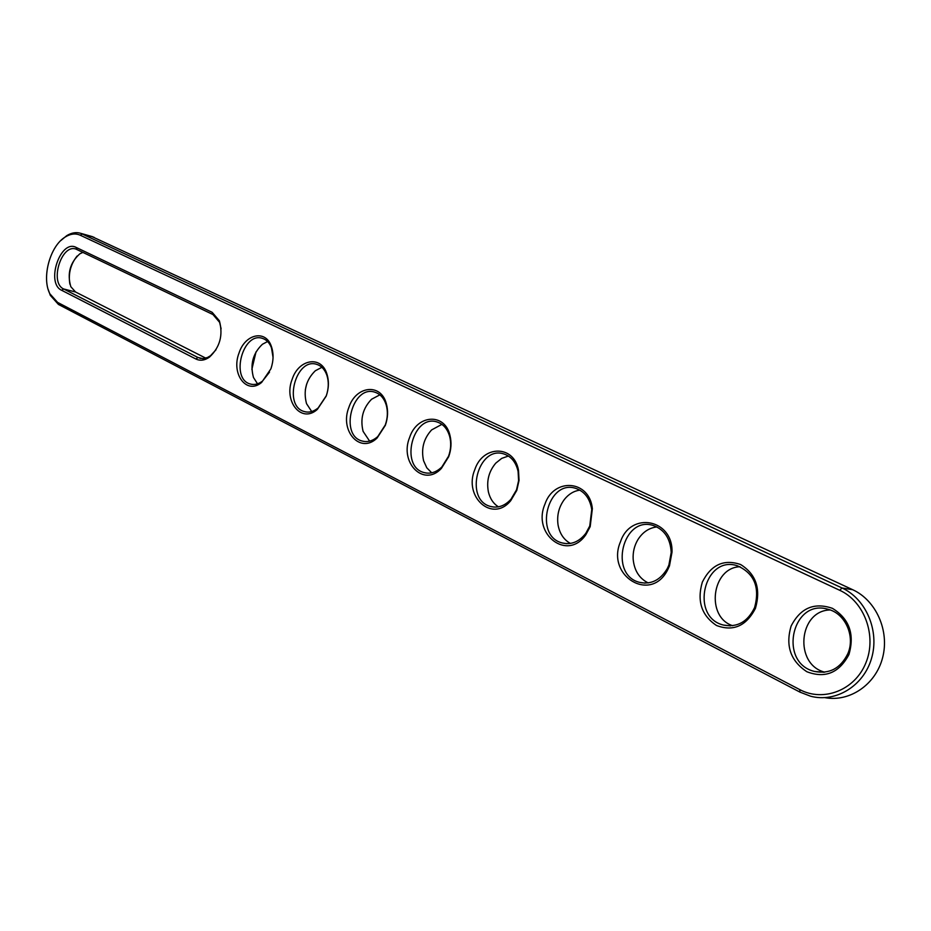 <?xml version="1.0" encoding="UTF-8"?>
<svg xmlns="http://www.w3.org/2000/svg" width="931" height="931" viewBox="0 0 931 931"><rect width="100%" height="100%" fill="white"/><g stroke="black" fill="none" stroke-linecap="round" stroke-linejoin="round"><path stroke-width="1.4" d="M60.759 240.617L66.729 235.659C71.559 232.715 76.226 231.935 80.706 233.32L842.031 587.985C866.005 598.889 879.737 630.834 871.532 658.403C863.596 686.066 835.677 702.917 810.587 696.213L800.02 692.152L58.444 304.437L50.309 295.36L48.214 289.529M57.594 302.4L49.832 293.765C41.406 277.531 50.146 245.644 65.496 236.858C70.698 233.716 75.62 233.169 80.275 235.24L839.739 590.301C864.387 601.461 877.107 635.885 865.842 662.965C854.926 690.232 823.458 702.335 799.706 689.58L57.594 302.4L58.444 304.437M91.517 236.393L852.703 589.719C875.978 600.297 889.71 630.694 882.623 657.635C875.78 684.634 849.666 702.311 824.924 697.656M195.859 358.994L61.679 290.309C45.479 283.199 60.399 238.813 76.167 247.425L212.163 312.327L219.39 320.799C223.254 335.125 219.96 347.216 209.522 357.073C204.773 360.448 200.212 361.088 195.859 358.994L197.942 357.492L63.669 288.982C49.296 282.78 61.469 243.41 76.028 249.124L212.955 314.538L219.611 322.347L221.124 328.829M669.482 565.873L667.795 569.563C650.99 603.777 605.615 575.695 620.523 541.667C630.59 511.235 673.008 518.904 672.019 552.118L669.482 565.873M755.437 608.374C746.231 626.063 733.267 631.777 716.533 625.504C701.532 615.496 696.795 601.03 702.335 582.119C711.051 564.721 723.818 558.856 740.622 564.523C756.1 574.229 761.034 588.846 755.437 608.374M270.921 368.792L261.623 382.443C246.692 395.186 230.83 373.936 239.023 353.024C245.097 333.88 265.742 329.306 271.363 346.39C273.749 353.338 273.598 360.797 270.921 368.792M448.695 456.702L441.387 468.409C423.78 487.576 399.143 462.684 409.64 437.384C417.065 414.458 444.902 412.596 449.976 435.452C451.686 442.434 451.267 449.51 448.695 456.702M385.329 425.362L377.113 438.001C360.355 454.537 339.303 430.948 348.904 407.347C355.805 385.888 380.802 382.816 386.26 403.426C388.274 410.49 387.959 417.81 385.329 425.362M326.199 396.129L317.355 409.384C301.504 423.826 283.315 401.447 292.159 379.289C298.618 359.075 321.253 355.13 326.862 373.843C329.097 380.884 328.876 388.308 326.199 396.129M848.921 654.598C839.099 672.962 825.099 678.676 806.898 671.751C790.559 660.963 785.298 645.718 791.129 626.028C800.416 607.978 814.194 602.089 832.465 608.35C849.328 618.824 854.821 634.244 848.921 654.598M516.798 490.381L510.747 500.657C492.499 523.21 463.219 496.991 474.81 469.608C482.863 444.89 514.215 444.797 518.497 470.33L519.056 480.373L516.798 490.381M590.184 526.655L585.89 534.638C567.549 561.812 531.938 534.336 544.903 504.276C553.77 477.254 589.684 479.896 592.36 508.745L590.184 526.655M216.004 349.753L210.534 355.712L207.415 357.539L202.667 358.61L197.942 357.492L202.714 358.61M668.877 565.105L667.329 568.504C660.358 580.129 651.13 584.761 639.644 582.375C608.374 575.009 622.827 515.227 653.399 525.55C664.478 529.634 670.413 538.607 671.204 552.467L668.877 565.105M754.622 607.489C747.744 621.803 737.375 627.669 723.503 625.073C689.534 617.183 704.057 554.748 737.305 565.745C754.285 573.345 760.057 587.263 754.622 607.489M269.524 372.156L262.53 381.058C258.446 384.166 254.372 385.155 250.311 384.014C230.062 379.01 242.933 331.168 262.612 338.43C266.627 339.768 269.583 342.934 271.491 347.891L273.051 357.376M448.556 456.213L441.841 466.99C436.267 472.331 430.366 474.205 424.105 472.587C399.248 466.536 413.027 413.445 437.267 422.046C443.4 424.129 447.555 429.005 449.731 436.674C451.302 443.098 450.918 449.615 448.556 456.213M385.294 424.955L377.753 436.581C372.726 440.98 367.536 442.458 362.182 441.038C339.012 435.359 352.512 384.154 375.065 392.265C380.337 394.046 384.038 398.212 386.156 404.787C388.006 411.281 387.727 418.007 385.294 424.955M326.281 395.78L318.146 407.964C313.619 411.642 309.034 412.852 304.39 411.572C282.745 406.253 295.93 356.794 316.982 364.452C321.556 365.988 324.861 369.607 326.886 375.286C328.934 381.768 328.724 388.599 326.281 395.78M847.873 653.585C840.646 668.283 829.591 674.242 814.672 671.472C777.653 663.047 792.118 597.667 828.415 609.398C845.267 613.634 855.414 636.245 847.873 653.585M516.53 489.811L510.956 499.272C504.823 505.905 498.038 508.314 490.625 506.476C463.859 500.017 477.917 444.89 504.032 454.014C511.282 456.504 515.972 462.3 518.09 471.389L518.602 480.617L516.53 489.811M589.754 526.003L585.808 533.335C579.117 541.854 571.273 545.054 562.266 542.971C533.382 536.07 547.661 478.72 575.87 488.414C584.645 491.498 589.928 498.539 591.755 509.536L589.754 526.003M205.751 358.144L75.551 291.997L70.803 286.678C67.02 273.574 70.046 262.623 79.868 253.791L82.975 252.371M648.209 582.934C639.271 578.442 634.267 570.517 633.161 559.182C632.789 552.118 634.36 545.624 637.886 539.677C642.669 532.148 649 527.9 656.879 526.923M732.662 625.702C705.465 617.055 711.761 567.456 740.064 566.735M257.526 383.816L253.476 377.486C249.927 364.405 252.906 353.326 262.437 344.249L267.593 341.526M431.716 472.82L426.782 467.793L423.593 460.787C420.963 448.917 423.64 438.629 431.623 429.913L441.888 424.361M369.619 441.131L363.102 431.367C360.053 418.892 362.881 408.185 371.585 399.236L379.86 394.849M311.687 411.537L306.52 403.635C303.169 390.776 306.101 379.825 315.306 370.771L321.893 367.303M824.726 672.17C793.794 664.443 798.612 610.492 830.126 609.956M498.457 506.836C493.407 503.683 490.067 498.725 488.414 491.975C486.343 481.036 488.798 471.423 495.769 463.138L501.704 458.378L508.396 456.039M570.4 543.436C563.767 539.724 559.647 533.544 558.053 524.898C556.738 515.413 558.856 506.918 564.407 499.423C568.701 494.058 573.857 490.963 579.873 490.125M69.883 284.199C68.149 273.714 70.57 264.323 77.122 256.013M251.859 369.363L256.025 351.871M305.321 389.845L306.66 384.014M94.089 237.3L82.265 233.937L80.275 235.24M800.02 692.152L799.706 689.58M852.703 589.719L842.031 587.985L839.739 590.301M212.955 314.538L212.163 312.327M76.167 247.425L77.005 249.508M61.679 290.309L63.669 288.982L75.551 291.997M49.832 293.765L50.309 295.36M65.496 236.858L66.729 235.659M92.518 236.683L80.706 233.32M219.611 322.347L219.39 320.799M210.534 355.712L209.522 357.073M671.204 552.467L672.019 552.118M667.329 568.504L667.795 569.563M271.491 347.891L271.363 346.39M262.53 381.058L261.623 382.443M449.731 436.674L449.976 435.452M441.841 466.99L441.387 468.409M386.156 404.787L386.26 403.426M377.753 436.581L377.113 438.001M326.886 375.286L326.862 373.843M318.146 407.964L317.355 409.384M518.09 471.389L518.497 470.33M510.956 499.272L510.747 500.657M591.755 509.536L592.36 508.745M585.808 533.335L585.89 534.638M199.618 358.179L200.91 358.47M639.644 582.375L645.043 583.143M723.503 625.073L730.474 625.876M250.311 384.014L251.847 384.363M424.105 472.587L426.84 473.111M362.182 441.038L364.417 441.492M304.39 411.572L306.229 411.979M814.672 671.472L823.877 672.252M490.625 506.476L494.012 507.081M562.266 542.971L566.502 543.657"/></g></svg>
